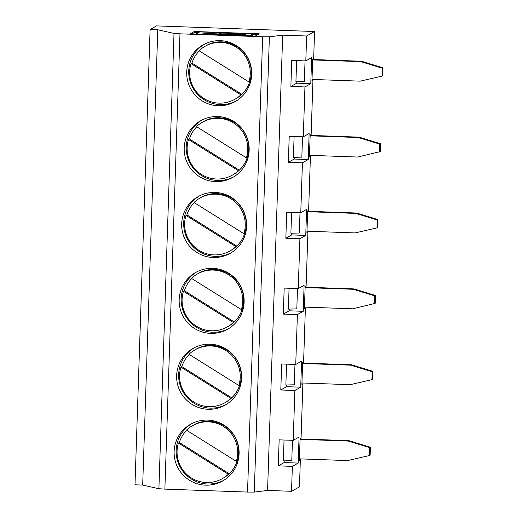 <?xml version="1.0" encoding="UTF-8"?>
<svg xmlns="http://www.w3.org/2000/svg" width="518" height="518" viewBox="0 0 518 518"><rect width="100%" height="100%" fill="white"/><g stroke="black" fill="none" stroke-linecap="round" stroke-linejoin="round"><path stroke-width="0.78" d="M306.637 35.995L314.562 31.527L156.501 25.9L150.103 29.507L157.789 29.779L174.009 33.424L179.973 33.825L262.645 36.765L269.386 36.797L282.679 35.146L306.637 35.995L305.808 60.93L311.648 57.634L310.787 83.651L304.947 86.946L303.289 136.817L309.129 133.521L308.268 159.538L302.428 162.833L300.77 212.697L306.617 209.401L305.749 235.418L299.909 238.714L298.258 288.584L304.098 285.288L303.237 311.305L297.39 314.601L295.739 364.465L301.58 361.169L300.718 387.186L294.878 390.481L293.22 440.345L299.061 437.056L298.2 463.073L292.359 466.368L291.53 491.297L299.462 486.829L300.356 459.725L299.404 459.693M314.562 31.527L313.662 58.631L312.691 59.175L311.972 80.86L312.943 80.309L311.991 80.277M312.943 80.309L311.15 134.512L310.172 135.062L309.453 156.74L310.424 156.19L309.473 156.158M310.424 156.19L308.631 210.392L307.653 210.943L306.934 232.627L307.912 232.077L306.954 232.045M307.912 232.077L306.112 286.279L305.141 286.83L304.422 308.508L305.393 307.957L304.442 307.925M305.393 307.957L303.593 362.16L302.622 362.71L301.903 384.395L302.875 383.844L301.923 383.812M302.875 383.844L301.075 438.047L300.103 438.597L299.385 460.275L300.356 459.725M312.678 59.512L361.545 61.247L360.845 61.642L312.665 59.926M234.9 99.249A30.394 30.309 60.6 0 0 240.889 94.813L191.032 63.61A30.394 30.309 60.6 0 0 234.9 99.249L235.871 98.698C240.346 96.154 243.959 92.696 246.697 88.332C251.942 79.403 252.674 70.105 248.88 60.444C242.554 44.088 220.979 36.7 206.015 45.752A30.394 30.309 60.6 0 1 246.691 88.338A30.394 30.309 60.6 0 1 235.871 98.698M312.017 79.442L360.198 81.151L382.044 76.114L382.303 68.221L360.845 61.642M382.044 76.114L382.737 75.725L383.003 67.832L382.303 68.221M199.041 50.738A30.394 30.309 60.6 0 1 248.905 81.935L199.041 50.738M240.889 94.813L241.796 94.302A30.394 30.309 -119.4 0 0 249.812 81.43L248.905 81.935M199.281 50.887A30.394 30.309 -119.4 0 0 191.932 63.105L191.032 63.61M361.545 61.247L383.003 67.832M251.683 74.359A32.563 32.472 60.6 0 1 190.915 89.161A32.563 32.472 60.6 0 1 236.04 45.409A32.563 32.472 60.6 0 1 251.683 74.359M236.195 100.984A32.563 32.472 60.6 0 1 192.936 88.021A32.563 32.472 60.6 0 1 204.228 44.289M305.128 287.16L353.988 288.902L375.446 295.48L374.754 295.869L353.295 289.29L305.115 287.574M304.467 307.09L352.648 308.806L375.187 303.373L375.446 295.48M353.988 288.902L353.295 289.29M184.382 290.753L183.476 291.265L233.34 322.461L234.246 321.95L184.382 290.753A30.394 30.309 -119.4 0 1 191.725 278.535M241.356 309.589L191.492 278.386A30.394 30.309 60.6 0 1 241.356 309.589L242.256 309.078A30.394 30.309 -119.4 0 1 234.246 321.95M228.645 328.632A32.563 32.472 60.6 0 1 185.379 315.669A32.563 32.472 60.6 0 1 196.672 271.944M374.495 303.768L374.754 295.869M301.949 382.97L350.129 384.686L371.976 379.649L372.235 371.756L350.777 365.177L302.596 363.461M371.976 379.649L372.669 379.26L372.934 371.361L372.235 371.756M226.126 404.519A32.563 32.472 60.6 0 1 182.86 391.556A32.563 32.472 60.6 0 1 194.159 347.824M238.837 385.47L188.973 354.273A30.394 30.309 60.6 0 1 238.837 385.47L239.743 384.965A30.394 30.309 -119.4 0 1 231.727 397.837L181.863 366.634L180.963 367.145L230.821 398.342L231.727 397.837M302.609 363.047L351.469 364.782L372.934 371.361M351.469 364.782L350.777 365.177M230.821 398.342A30.394 30.309 60.6 0 1 180.963 367.145M241.615 377.894A32.563 32.472 60.6 0 1 180.847 392.696A32.563 32.472 60.6 0 1 225.971 348.944A32.563 32.472 60.6 0 1 241.615 377.894M189.212 354.422A30.394 30.309 -119.4 0 0 181.863 366.634M299.43 458.857L347.61 460.573L369.457 455.536L369.716 447.636L348.258 441.058L300.077 439.342M369.457 455.536L370.15 455.141L370.415 447.248L369.716 447.636M223.608 480.4A32.563 32.472 60.6 0 1 180.348 467.437A32.563 32.472 60.6 0 1 191.641 423.711M236.318 461.357L186.461 430.154A30.394 30.309 60.6 0 1 236.318 461.357L237.225 460.845A30.394 30.309 -119.4 0 1 229.209 473.717L179.345 442.521L178.445 443.032L228.302 474.229L229.209 473.717M300.09 438.927L348.957 440.669L370.415 447.248M348.957 440.669L348.258 441.058M157.789 29.779L142.683 485.081L158.903 488.727L164.873 489.121L247.539 492.068L254.28 492.1L267.573 490.442L291.53 491.297M150.103 29.507L134.997 484.809L142.683 485.081M282.679 35.146L267.573 490.442M292.359 466.368L278.283 465.863L279.15 439.847L293.22 440.345M294.878 390.481L280.801 389.983L281.662 363.966L295.739 364.465M297.39 314.601L283.32 314.096L284.181 288.079L298.258 288.584M299.909 238.714L285.839 238.215L286.7 212.199L300.77 212.697M302.428 162.833L288.351 162.328L289.219 136.312L303.289 136.817M304.947 86.946L290.87 86.448L291.731 60.431L305.808 60.93M284.181 460.865L284.123 462.568L278.283 465.863M292.45 440.319L291.776 460.67L283.346 460.884L284.039 440.022M286.7 384.978L286.642 386.687L280.801 389.983M294.969 364.439L294.295 384.79L285.865 384.997L286.558 364.141M298.2 463.073L284.123 462.568M300.718 387.186L286.642 386.687M289.219 309.097L289.161 310.806L283.32 314.096M297.487 288.552L296.808 308.903L288.384 309.116L289.07 288.254M303.237 311.305L289.161 310.806M291.738 233.21L291.679 234.919L285.839 238.215M300.006 212.671L299.326 233.022L290.896 233.229L291.589 212.374M305.749 235.418L291.679 234.919M294.25 157.33L294.198 159.039L288.351 162.328M302.518 136.784L301.845 157.135L293.415 157.349L294.107 136.487M308.268 159.538L294.198 159.039M296.769 81.443L296.71 83.152L290.87 86.448M305.037 60.904L304.364 81.255L295.933 81.462L296.626 60.606M310.787 83.651L296.71 83.152M306.986 231.209L355.167 232.919L377.007 227.881L377.272 219.988L355.814 213.41L307.634 211.694M377.007 227.881L377.706 227.493L377.965 219.593L377.272 219.988M231.164 252.752A32.563 32.472 60.6 0 1 187.898 239.789A32.563 32.472 60.6 0 1 199.19 196.057M243.874 233.702L194.01 202.506A30.394 30.309 60.6 0 1 243.874 233.702L244.774 233.197A30.394 30.309 -119.4 0 1 236.758 246.069L186.901 214.866L185.994 215.378L235.858 246.581L236.758 246.069M307.647 211.279L356.507 213.015L377.965 219.593M356.507 213.015L355.814 213.41M310.159 135.392L359.026 137.134L380.484 143.713L379.791 144.108L358.326 137.523L310.146 135.813M309.499 155.322L357.679 157.038L380.225 151.606L380.484 143.713M359.026 137.134L358.326 137.523M189.42 138.986L188.513 139.497L238.377 170.694L239.277 170.182L189.42 138.986A30.394 30.309 -119.4 0 1 196.762 126.768M246.387 157.822L196.529 126.625A30.394 30.309 60.6 0 1 246.387 157.822L247.293 157.31A30.394 30.309 -119.4 0 1 239.277 170.182M233.683 176.865A32.563 32.472 60.6 0 1 190.417 163.902A32.563 32.472 60.6 0 1 201.709 120.176M379.526 152.001L379.791 144.108M240.106 34.971L240.132 34.272C238.461 33.78 231.934 33.32 220.558 32.88L239.199 33.618L245.933 34.576L237.341 34.991L218.175 34.628L249.663 35.748L253.095 33.812L253.056 34.9L251.068 36.02M239.743 34.978L239.763 34.479L219.03 33.741L240.132 34.272M217.858 34.842L217.871 34.395C229.28 34.771 236.577 34.797 239.763 34.479M218.149 34.24L208.391 33.249L220.279 33.035L202.583 33.087L218.149 34.24M196.244 34.071L217.495 34.829M194.282 31.501L190.112 33.851L255.063 36.163L259.24 33.812L194.282 31.501L194.244 32.582L191.887 33.916M257.427 34.829L253.062 34.674M198.245 32.725L194.244 32.582M196.257 33.851L199.683 31.915L253.095 33.812M217.502 34.602L217.871 34.395M240.112 34.777L241.912 34.933M244.127 302.013A32.563 32.472 60.6 0 1 183.366 316.809A32.563 32.472 60.6 0 1 228.49 273.064A32.563 32.472 60.6 0 1 244.127 302.013M233.34 322.461A30.394 30.309 60.6 0 1 183.476 291.265M241.796 94.302L191.932 63.105M238.377 170.694A30.394 30.309 60.6 0 1 188.513 139.497M235.858 246.581A30.394 30.309 60.6 0 1 185.994 215.378M194.244 202.655A30.394 30.309 -119.4 0 0 186.901 214.866M249.164 150.246A32.563 32.472 60.6 0 1 188.397 165.041A32.563 32.472 60.6 0 1 233.521 121.296A32.563 32.472 60.6 0 1 249.164 150.246M246.646 226.126A32.563 32.472 60.6 0 1 185.884 240.928A32.563 32.472 60.6 0 1 231.009 197.177A32.563 32.472 60.6 0 1 246.646 226.126M239.096 453.781A32.563 32.472 60.6 0 1 178.328 468.576A32.563 32.472 60.6 0 1 223.452 424.831A32.563 32.472 60.6 0 1 239.096 453.781M228.302 474.229A30.394 30.309 60.6 0 1 178.445 443.032M186.694 430.303A30.394 30.309 -119.4 0 0 179.345 442.521M239.141 315.986A30.394 30.309 60.6 0 1 228.321 326.346C232.796 323.802 236.402 320.344 239.148 315.98A30.394 30.309 60.6 0 0 198.459 273.4C213.429 264.355 234.997 271.743 241.33 288.099C245.118 297.759 244.392 307.051 239.148 315.98M236.622 391.873A30.394 30.309 60.6 0 1 225.803 402.233C230.277 399.682 233.89 396.231 236.629 391.867A30.394 30.309 60.6 0 0 195.94 349.287C210.91 340.235 232.485 347.623 238.811 363.979C242.605 373.64 241.874 382.931 236.629 391.867M234.104 467.754A30.394 30.309 60.6 0 1 223.284 478.114C227.758 475.569 231.371 472.112 234.11 467.748A30.394 30.309 60.6 0 0 193.428 425.168C208.391 416.122 229.966 423.51 236.299 439.866C240.087 449.52 239.355 458.818 234.11 467.748M174.009 33.424L158.903 488.727M269.386 36.797L254.28 492.1M262.645 36.765L247.539 492.068M241.653 240.106A30.394 30.309 60.6 0 1 230.834 250.466C235.314 247.915 238.921 244.464 241.66 240.099A30.394 30.309 60.6 0 0 200.978 197.52C215.948 188.468 237.516 195.856 243.849 212.212C247.636 221.872 246.911 231.17 241.66 240.099M244.172 164.219A30.394 30.309 60.6 0 1 233.353 174.579C237.833 172.034 241.44 168.577 244.179 164.212A30.394 30.309 60.6 0 0 203.496 121.639C218.46 112.587 240.035 119.975 246.367 136.331C250.155 145.992 249.423 155.283 244.179 164.212M179.973 33.825L164.873 489.121M205.037 46.303L206.015 45.752M224.825 402.784L225.803 402.233M194.969 349.838L195.94 349.287M208.353 33.761L208.365 33.294M232.381 175.129L233.353 174.579M202.519 122.183L203.496 121.639M229.862 251.016L230.834 250.466M200.006 198.07L200.978 197.52M227.344 326.897L228.321 326.346M197.487 273.951L198.459 273.4M222.313 478.664L223.284 478.114M192.45 425.718L193.428 425.168"/></g></svg>

